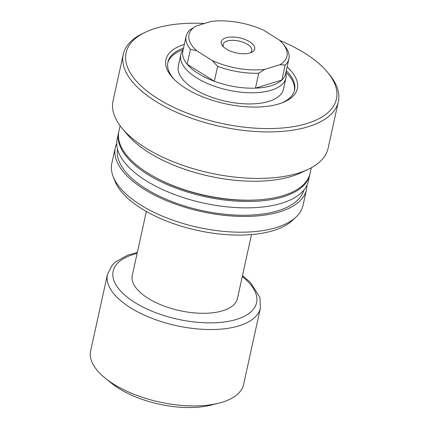 <?xml version="1.0" encoding="UTF-8"?>
<svg xmlns="http://www.w3.org/2000/svg" width="429" height="429" viewBox="0 0 429 429"><rect width="100%" height="100%" fill="white"/><g stroke="black" fill="none" stroke-linecap="round" stroke-linejoin="round"><path stroke-width="0.64" d="M183.515 48.107A64.843 29.188 12.4 0 0 167.9 62.146A64.843 29.188 12.4 0 0 174.335 79.521M287.092 66.999A67.289 30.287 -167.6 0 1 282.604 102.628A67.289 30.287 -167.6 0 1 185.628 88.283A67.289 30.287 -167.6 0 1 173.461 78.63A67.289 30.287 -167.6 0 1 184.331 44.401M180.775 54.885L178.319 66.05A53.834 24.233 12.4 0 0 208.633 96.139A53.834 24.233 12.4 0 0 268.779 101.4A53.834 24.233 12.4 0 0 283.472 89.173L285.929 78.003A53.834 24.233 -167.6 0 1 251.491 92.782A53.834 24.233 -167.6 0 1 196.525 77.756A53.834 24.233 -167.6 0 1 180.775 54.885A53.834 24.233 -167.6 0 1 181.96 51.791L183.188 49.592M281.44 103.067A64.843 29.188 12.4 0 0 294.562 89.999A64.843 29.188 12.4 0 0 286.277 70.705M294.369 90.76A64.843 29.188 12.4 0 0 285.961 72.26M279.713 40.428A107.663 48.466 -167.6 0 1 304.917 53.282A107.663 48.466 -167.6 0 1 327.332 72.008A107.663 48.466 -167.6 0 1 292.203 126.828A107.663 48.466 -167.6 0 1 157.62 98.531A107.663 48.466 -167.6 0 1 145.704 32.073A107.663 48.466 -167.6 0 1 204.451 23.482M327.332 72.008L329.043 74.056A110.114 49.566 -167.6 0 1 338.342 101.684A110.114 49.566 -167.6 0 1 267.905 131.912A110.114 49.566 -167.6 0 1 155.475 101.174A110.114 49.566 -167.6 0 1 123.257 54.392A110.114 49.566 -167.6 0 1 143.286 33.215L145.704 32.073M338.342 101.684L328.115 148.203A110.114 49.566 -167.6 0 1 308.086 169.385A110.114 49.566 -167.6 0 1 145.249 147.699A110.114 49.566 -167.6 0 1 122.329 128.544A110.114 49.566 -167.6 0 1 113.031 100.917L123.257 54.392M308.086 169.385L300.842 172.801A102.772 46.262 -167.6 0 1 148.863 152.558A102.772 46.262 -167.6 0 1 127.472 134.679L122.329 128.544M311.288 167.755L310.065 173.321A97.876 44.058 -167.6 0 1 247.453 200.193A97.876 44.058 -167.6 0 1 147.517 172.871A97.876 44.058 -167.6 0 1 118.881 131.285L120.104 125.718M257.668 199.898A95.431 42.959 -167.6 0 1 155.298 177.392M309.915 173.959A97.876 44.058 -167.6 0 1 309.786 174.603A97.876 44.058 -167.6 0 1 247.174 201.474A97.876 44.058 -167.6 0 1 147.238 174.153A97.876 44.058 -167.6 0 1 118.597 132.566A97.876 44.058 -167.6 0 1 118.747 131.928M309.786 174.603L308.376 181A97.876 44.058 -167.6 0 1 245.763 207.872A97.876 44.058 -167.6 0 1 145.828 180.55A97.876 44.058 -167.6 0 1 117.192 138.969L118.597 132.566M303.845 190.09A95.431 42.959 -167.6 0 1 241.956 215.245A95.431 42.959 -167.6 0 1 145.619 188.61A95.431 42.959 -167.6 0 1 117.492 149.12M306.96 185.183A97.876 44.058 -167.6 0 1 306.494 189.575A97.876 44.058 -167.6 0 1 243.881 216.447A97.876 44.058 -167.6 0 1 143.946 189.125A97.876 44.058 -167.6 0 1 115.304 147.538A97.876 44.058 -167.6 0 1 116.726 143.361M306.494 189.575L303.03 205.33A97.876 44.058 -167.6 0 1 296.139 216.945A97.876 44.058 -167.6 0 1 140.481 204.88A97.876 44.058 -167.6 0 1 113.224 176.732A97.876 44.058 -167.6 0 1 111.84 163.293L115.304 147.538M296.139 216.945L292.637 220.27A95.05 42.787 -167.6 0 1 141.473 208.553A95.05 42.787 -167.6 0 1 115.01 181.215L113.224 176.732M183.156 49.657A64.843 29.188 12.4 0 0 167.755 62.924M226.26 48.986A17.128 7.711 -167.6 0 1 222.699 46.01A17.128 7.711 -167.6 0 1 228.287 37.285A17.128 7.711 -167.6 0 1 249.694 41.79A17.128 7.711 -167.6 0 1 251.592 52.359A17.128 7.711 -167.6 0 1 226.26 48.986M250.23 52.896A14.683 6.607 12.4 0 0 251.85 50.676A14.683 6.607 12.4 0 0 247.554 44.439A14.683 6.607 12.4 0 0 232.561 40.337A14.683 6.607 12.4 0 0 223.171 44.369A14.683 6.607 12.4 0 0 223.713 47.067M288.894 58.821L285.607 73.756A52.611 23.681 -167.6 0 1 281.874 80.03L255.459 88.143A52.611 23.681 -167.6 0 1 214.334 81.274L187.162 64.211A52.611 23.681 12.4 0 0 198.236 73.515A52.611 23.681 12.4 0 0 214.334 81.274L217.621 66.334L212.253 60.537L196.755 50.804L190.444 49.276A52.611 23.681 -167.6 0 1 186.127 36.224A52.611 23.681 -167.6 0 1 189.865 29.955L196.005 26.078L211.068 21.45A50.161 22.581 12.4 0 1 263.706 30.239L279.204 39.972A50.161 22.581 12.4 0 1 282.732 43.576L284.572 45.769A52.611 23.681 -167.6 0 1 288.894 58.821A52.611 23.681 -167.6 0 1 285.156 65.09L279.955 64.699L264.886 69.326L258.746 73.203A52.611 23.681 -167.6 0 1 217.621 66.334M285.95 72.19L286.148 74.7A53.834 24.233 -167.6 0 1 285.929 78.003M258.746 73.203L255.459 88.143A52.611 23.681 12.4 0 0 281.874 80.03L285.156 65.09M251.501 234.583L237.441 298.52A53.834 24.233 -167.6 0 1 203.008 313.299A53.834 24.233 -167.6 0 1 148.043 298.273A53.834 24.233 -167.6 0 1 132.288 275.402L146.348 211.465M260.403 308.043L243.608 384.438A78.303 35.248 -167.6 0 1 218.667 403.212A78.303 35.248 -167.6 0 1 113.567 384.078A78.303 35.248 -167.6 0 1 105.421 378.314A78.303 35.248 -167.6 0 1 90.658 350.809L107.454 274.415A78.303 35.248 -167.6 0 0 130.362 307.679A78.303 35.248 -167.6 0 0 210.312 329.536A78.303 35.248 -167.6 0 0 260.403 308.043L259.963 297.533L250.37 282.352L242.487 275.568M218.667 403.212L210.816 405.169A68.511 30.84 -167.6 0 1 118.854 388.422A68.511 30.84 -167.6 0 1 111.728 383.381L105.421 378.314M186.127 36.224L182.845 51.164A52.611 23.681 -167.6 0 0 187.162 64.211L190.444 49.276M196.005 26.078A50.161 22.581 12.4 0 0 196.755 50.804M212.253 60.537A50.161 22.581 12.4 0 0 264.886 69.326M279.955 64.699A50.161 22.581 12.4 0 0 282.732 43.576M242.267 276.576A73.407 33.044 -167.6 0 1 232.604 320.463A73.407 33.044 -167.6 0 1 134.652 302.386A73.407 33.044 -167.6 0 1 137.114 253.459M137.334 252.45L127.467 255.25L115.256 262.103L112.237 265.084L107.454 274.415"/></g></svg>
